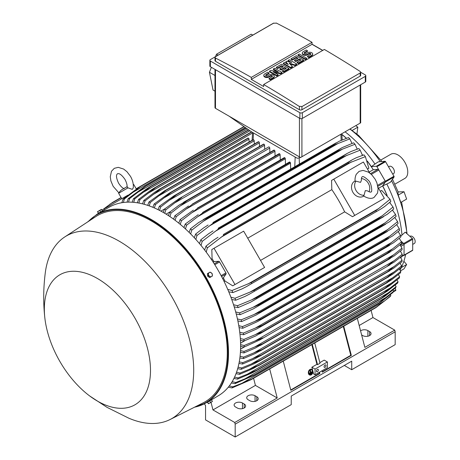 <?xml version="1.0" encoding="UTF-8"?>
<svg xmlns="http://www.w3.org/2000/svg" width="460" height="460" viewBox="0 0 460 460"><rect width="100%" height="100%" fill="white"/><g stroke="black" fill="none" stroke-linecap="round" stroke-linejoin="round"><path stroke-width="0.69" d="M360.548 182.373L361.376 180.418C361.301 178.284 361.583 177.089 362.221 176.818L362.221 176.818C362.877 176.007 364.855 177.117 368.161 180.159C371.536 182.568 372.64 192.671 370.95 191.935L370.95 191.935C370.823 192.429 369.639 192.073 367.413 190.865L365.303 190.607L364.055 195.241A8.728 7.13 -120 0 1 356.028 190.469A8.728 7.13 -120 0 1 355.908 181.136L360.548 182.373M361.399 178.572A8.728 7.13 -120 0 1 368.374 183.344A8.728 7.13 -120 0 1 369.023 191.774M363.843 196.04L363.423 196.282A8.728 7.13 -120 0 1 352.889 192.286A8.728 7.13 -120 0 1 354.695 181.165L355.114 180.924M364.055 195.241L363.555 195.833L364.728 196.621C368.627 198.668 371.749 198.915 374.095 197.38L377.516 193.073L378.12 188.956L376.935 182.988L375.193 179.291L371.72 174.742L368.402 172.109L363.032 170.401L359.076 171.373L356.258 174.305C354.407 178.463 355.218 181.32 355.149 181.274L355.908 181.136M333.77 179.13L354.723 215.418L352.504 216.7L344.655 211.847A98.814 57.051 -120 0 0 331.832 189.635L331.556 180.412L363.4 162.023L369.748 173.017M378.005 187.318L384.347 198.312L354.723 215.418M344.655 211.847L260.544 260.406M247.716 238.199L331.832 189.635M262.39 268.726L232.76 285.832L224.911 280.979A98.814 57.051 -120 0 0 223.37 277.863L226.027 273.999A1.046 0.604 -120 0 0 225.906 272.895L219.587 261.947A1.046 0.604 -120 0 0 218.695 261.297L214.015 261.659A98.814 57.051 -120 0 0 212.089 258.773L211.807 249.544L214.026 248.268L234.98 284.55L232.76 285.832M214.026 248.268L243.656 231.161L264.603 267.444L234.98 284.55M382.133 199.594L352.504 216.7M378.551 188.272L382.622 185.92L385.273 182.056A1.046 0.604 -120 0 0 385.158 180.952L377.637 185.299M369.196 172.069L373.267 169.717L377.942 169.355A1.046 0.604 -120 0 1 378.839 170.005L385.158 180.952M392.765 210.473A98.986 57.149 -120 0 0 392.61 209.967M390.258 203.136A98.986 57.149 -120 0 0 389.907 202.199M387.188 195.46A98.986 57.149 -120 0 0 382.709 185.88L385.411 181.976L394.053 176.985A0.696 0.402 -120 0 0 393.973 176.255L385.572 161.696A0.696 0.402 -120 0 0 384.974 161.264L378.287 161.811L374.986 164.036A97.416 56.246 -120 0 0 345.109 131.847M367.293 160.994A98.986 57.149 -120 0 1 371.341 166.658L376.332 166.25A0.696 0.402 60 0 1 376.93 166.687L385.336 181.24A0.696 0.402 60 0 1 385.411 181.976M362.813 155.273A98.986 57.149 -120 0 0 362.175 154.497M357.437 149.046A98.986 57.149 -120 0 0 357.075 148.655M332.839 145.642L208.156 217.626L203.441 221.191L338.031 143.485L332.839 145.642A114.701 66.223 -120 0 0 332.459 145.274L339.158 141.26L348.461 137.569A111.734 64.509 -120 0 1 349.807 138.885L351.992 143.399A98.986 57.149 -120 0 0 351.986 143.382M346.495 138.27A98.986 57.149 -120 0 0 341.837 134.372M403.621 255.449L403.696 255.472A0.696 0.402 60 0 0 403.914 255.449L412.557 250.464A0.696 0.402 -120 0 0 412.7 250.142L412.7 239.269A0.696 0.402 -120 0 0 412.338 238.51L405.22 232.156L401.982 235.071A97.416 56.246 -120 0 0 386.814 184.023L382.709 185.88M401.12 241.201L403.696 243.495A0.696 0.402 60 0 1 404.058 244.26L404.058 255.133A0.696 0.402 60 0 1 403.914 255.449M400.424 257.295L403.834 255.329A1.046 0.604 -120 0 0 404.047 254.846L404.047 244.524A1.046 0.604 -120 0 0 403.5 243.386L400.292 245.232M341.849 134.527A98.814 57.051 60 0 1 346.374 138.316M362.267 154.773A98.814 57.051 60 0 1 362.71 155.308M367.391 161.299A98.814 57.051 60 0 1 373.267 169.717M382.622 185.92A98.814 57.051 60 0 1 386.975 195.218M389.827 202.268A98.814 57.051 60 0 1 390.068 202.917M401.172 241.299L403.5 243.386M371.105 310.397L372.951 317.549L394.737 330.125L395.174 331.804L395.174 344.632L351.716 369.719L344.31 365.441M360.571 330.855A4.887 2.823 180 0 1 367.891 330.591L369.622 331.585A4.887 2.823 180 0 1 371.053 333.586A4.887 2.823 180 0 1 368.034 336.191A4.887 2.823 180 0 1 362.704 335.581L361.641 334.96M395.174 331.804L235.181 424.172L235.181 437L291.232 404.645L291.232 396.089L351.716 361.163L351.716 369.719M394.737 330.125L364.86 347.375L357.322 318.354M372.951 317.549L359.179 325.496M235.181 437L205.557 419.894L205.557 405.639L204.355 403.782M255.058 395.732L256.789 396.733A4.887 2.823 180 0 1 258.221 398.728A4.887 2.823 180 0 1 255.202 401.333A4.887 2.823 180 0 1 249.872 400.723L248.147 399.723A4.887 2.823 180 0 1 246.715 397.728A4.887 2.823 180 0 1 249.734 395.123A4.887 2.823 180 0 1 255.058 395.732L255.058 401.367M242.466 403L244.197 404.001A4.887 2.823 180 0 1 245.628 405.996A4.887 2.823 180 0 1 242.61 408.606A4.887 2.823 180 0 1 237.279 407.991L235.554 406.996A4.887 2.823 180 0 1 234.123 405.001A4.887 2.823 180 0 1 237.141 402.391A4.887 2.823 180 0 1 242.466 403L242.466 408.635M400.7 236.423L401.982 235.071M381.955 161.512L358.662 135.504L350.043 129.001M404.029 191.745L406.634 199.077L400.809 202.44L398.205 195.109L404.029 191.745L398.118 191.918L392.489 179.245M398.159 195.258L397.975 191.584M380.288 161.644A96.019 55.436 -120 0 0 349.928 129.064M405.984 232.84L406.761 232.357A96.019 55.436 -120 0 0 391.529 180.636M406.761 232.357L406.985 233.732M400.062 269.997A96.019 55.436 -120 0 0 405.622 254.466M409.917 236.348L410.113 236.233A4.192 2.421 60 0 1 413.344 237.354A4.192 2.421 60 0 1 415.173 241.569A4.192 2.421 60 0 1 414.305 243.489L412.7 244.409M394.858 184.184L404.869 178.399A13.967 8.061 -120 0 0 407.014 167.21A13.967 8.061 -120 0 0 397.888 154.905A13.967 8.061 -120 0 0 390.908 154.209L380.891 159.994M352.009 130.536L357.84 127.173L356.925 134.038M357.84 127.173L355.81 125.666M400.528 270.859L404.029 268.835L406.634 264.511L403.863 261.257M406.634 264.511L401.327 267.576M400.988 258.146A97.416 56.246 -120 0 0 401.229 256.829M393.352 291.893L395.721 290.53A0.696 0.402 -120 0 0 395.801 289.886L395.163 288.224M386.814 184.023L390.396 182.269L394.053 176.985M388.55 166.859L389.361 166.393A4.192 2.421 60 0 1 393.547 168.808A4.192 2.421 60 0 1 393.547 173.65L392.742 174.116M371.341 166.658L374.986 164.036M269.882 152.438L269.75 148.057A0.874 0.506 -120 0 0 269.129 146.987A0.874 0.506 -120 0 0 268.697 146.947L178.779 198.858L181.855 197.38L165.859 209.812L164.737 213.308M163.231 212.428L164.519 209.041L178.779 198.858M164.519 209.041A111.734 64.509 60 0 1 165.186 209.427A111.734 64.509 60 0 1 165.859 209.812M269.75 148.057L175.352 202.561M263.867 144.147A0.874 0.506 -120 0 0 263.511 144.147L173.96 195.845L263.867 144.147A114.701 66.223 -120 0 1 263.948 144.187L176.669 194.58L160.672 206.965L159.557 210.433M264.684 149.264L264.563 145.256A0.874 0.506 -120 0 0 263.948 144.187M158.056 209.668L159.333 206.293L173.96 195.845M159.333 206.293A111.734 64.509 60 0 1 160.672 206.965M264.563 145.256L169.838 199.95M258.606 141.703A0.874 0.506 -120 0 0 258.325 141.726L169.165 193.206L258.606 141.703A114.701 66.223 -120 0 1 258.761 141.772L171.482 192.159L155.486 204.516L154.382 207.954M259.486 146.47L259.377 142.841A0.874 0.506 -120 0 0 258.761 141.772M152.881 207.316L154.146 203.947L169.165 193.206M154.146 203.947A111.734 64.509 60 0 1 155.486 204.516M259.377 142.841L164.352 197.708M254.294 144.055L254.196 140.817A0.874 0.506 -120 0 0 253.575 139.748A114.701 66.223 -120 0 0 253.345 139.667A0.874 0.506 -120 0 0 253.138 139.702A0.874 0.506 -120 0 0 253.006 139.863M147.7 205.373L148.959 201.998L164.398 190.94L253.345 139.667M166.066 190.055A114.701 66.223 60 0 1 166.302 190.135L150.299 202.463L149.207 205.896M253.575 139.748L166.302 190.135M148.959 201.998A111.734 64.509 60 0 1 150.299 202.463M254.196 140.817L158.89 195.839M249.096 142.042L249.009 139.202A0.874 0.506 -120 0 0 248.394 138.132A114.701 66.223 -120 0 0 248.084 138.046A0.874 0.506 -120 0 0 247.957 138.086A0.874 0.506 -120 0 0 247.859 138.178M142.525 203.861L143.767 200.474L155.026 192.033L159.672 189.06L248.084 138.046M160.804 188.439A114.701 66.223 60 0 1 161.115 188.519L145.113 200.83L144.032 204.257M248.394 138.132L161.115 188.519M143.767 200.474A111.734 64.509 60 0 1 145.113 200.83M249.009 139.202L153.462 194.361M155.555 187.255L251.534 131.842L155.555 187.255A114.701 66.223 60 0 1 155.928 187.323L139.932 199.629L138.862 203.067M251.781 131.985L155.928 187.323M150.357 190.543L154.98 187.577M137.35 202.802L138.581 199.393A111.734 64.509 60 0 1 139.932 199.629M138.523 199.439L150.61 190.365M252.557 132.963L148.057 193.298M132.175 202.227L133.394 198.783L145.745 189.468L150.305 186.541L248.578 129.8M150.305 186.541A114.701 66.223 60 0 1 150.742 186.582L134.745 198.892L133.693 202.342M248.808 129.967L150.742 186.582M133.394 198.783A111.734 64.509 60 0 1 134.745 198.892M249.924 130.743L142.675 192.665M127 202.181L128.202 198.685L145.061 186.329L246.042 128.029M145.061 186.329A114.701 66.223 60 0 1 145.561 186.323L129.559 198.657L128.53 202.136M246.261 128.185L145.561 186.323M128.202 198.685A111.734 64.509 60 0 1 129.559 198.657M247.382 128.967L137.321 192.504M121.831 202.728L123.01 199.163L139.828 186.668L243.944 126.563M139.828 186.668A114.701 66.223 60 0 1 140.375 186.605L124.378 198.979L123.366 202.498M244.139 126.701L140.375 186.605M123.01 199.163A111.734 64.509 60 0 1 124.378 198.979M245.255 127.477L131.997 192.867M104.564 209.863L104.04 208.955L124.988 196.863L125.252 197.311M127.978 195.138L124.988 196.863M124.177 188.692C122.504 188.134 120.641 186.3 118.588 183.178C114.672 174.771 117.455 174.087 117.438 173.765C117.714 173.938 119.698 171.873 125.016 179.469C126.695 182.804 127.357 185.334 127 187.059L128.035 187.847L132.279 189.382L133.222 187.973M128.035 187.847L118.628 193.275L121.768 198.72M133.25 184.535L133.745 184.546L133.279 184.816M300.541 157.533L297.338 158.286L251.292 131.704L229.074 116.167L300.541 157.533L360.68 122.814M214.981 69.397L214.981 107.611A1.748 1.006 0 0 0 215.493 108.324L229.074 116.167M218.074 55.16L216.459 54.24L251.189 34.189L252.822 35.098M211.364 67.309L209.438 72.254L213.02 90.01L214.981 91.183M216.459 54.24L215.527 56.632M209.438 72.254L214.981 75.498M209.858 60.323L209.858 66.021A1.748 1.006 0 0 0 210.369 66.734L299.868 118.41A1.748 1.006 0 0 0 302.341 118.41L365.297 82.058A1.748 1.006 0 0 0 365.809 81.345L365.809 75.647A1.748 1.006 180 0 1 365.297 76.36L302.341 112.706A1.748 1.006 180 0 1 299.868 112.706L210.369 61.036A1.748 1.006 180 0 1 209.858 60.323A1.748 1.006 180 0 1 210.369 59.61L273.326 23.259A1.748 1.006 180 0 1 273.775 23.075M360.686 72.272L365.297 74.934A1.748 1.006 180 0 1 365.809 75.647M312.029 44.177L322.77 50.381M360.174 76.107A1.748 1.006 0 0 0 360.686 75.394L360.686 72.237L360.174 72.973L301.909 106.611L301.909 109.75L360.174 76.107L360.174 72.973M276.23 23A1047.495 604.773 60 0 1 312.029 42.326L251.292 77.389A1047.495 604.773 -120 0 0 215.493 58.063L214.981 57.414L214.981 60.57A1.748 1.006 0 0 0 215.493 61.283L299.437 109.75A1.748 1.006 0 0 0 301.909 109.75M299.437 109.75L299.437 106.53A1047.495 604.773 -120 0 0 263.637 84.519L324.375 49.45A1047.495 604.773 60 0 1 360.174 71.467L360.686 72.237M312.029 42.326L312.029 44.321L322.644 50.45M214.981 57.414L215.493 56.724L273.763 23.08M273.545 23.23L276.443 23.132M263.637 84.519L263.637 86.514L251.292 79.384L251.292 77.389M251.292 79.384L312.029 44.321M282.003 72.456L280.703 73.203L273.142 71.835L278.11 74.698L276.816 75.451L269.474 71.208L270.767 70.46L278.329 71.835L273.361 68.965L274.654 68.218L282.003 72.456L282.003 73.025L280.703 73.772L274.585 72.663M278.11 74.698L278.11 75.273L276.816 76.021L269.474 71.777L269.474 71.208M276.885 71.57L273.361 69.535L273.361 68.965M296.694 63.974L294.964 64.975L289.133 63.1L292.37 66.47L290.645 67.465L283.297 63.227L284.596 62.479L288.265 64.596L285.89 61.732L286.752 61.232L291.72 62.6L288.052 60.484L289.346 59.737L296.694 63.974L296.694 64.544L294.964 65.544L289.926 63.928M292.37 66.47L292.37 67.039L290.645 68.04L283.297 63.796L283.297 63.227M287.362 64.078L285.89 62.301L285.89 61.732M289.829 62.083L288.052 61.053L288.052 60.484M306.63 58.236L306.63 58.805L305.331 59.558L297.988 55.315L297.988 54.746L299.282 53.998L306.63 58.236L305.331 58.983L305.331 59.558M307.493 50.755L304.468 52.497A1.225 0.707 0 0 0 304.112 52.998A1.225 0.707 0 0 0 304.865 53.653A1.225 0.707 0 0 0 306.199 53.498L307.493 52.75A3.053 1.765 0 0 1 310.822 52.365A3.053 1.765 0 0 1 312.708 53.998A3.053 1.765 0 0 1 311.817 55.246L308.792 56.988L307.493 56.241L310.517 54.493A1.225 0.707 0 0 0 310.874 53.998A1.225 0.707 0 0 0 310.12 53.343A1.225 0.707 0 0 0 308.792 53.498L307.493 54.245A3.053 1.765 0 0 1 304.163 54.631A3.053 1.765 0 0 1 302.277 52.998A3.053 1.765 0 0 1 303.174 51.75L306.199 50.008L307.493 50.755L307.493 51.325L304.468 53.072A1.225 0.707 0 0 0 304.215 53.285M312.708 53.998L312.708 54.568A3.053 1.765 180 0 1 311.817 55.815L308.792 57.557L307.493 56.81L307.493 56.241M310.77 54.28A1.225 0.707 0 0 0 308.792 54.067L307.493 54.815A3.053 1.765 180 0 1 304.163 55.2A3.053 1.765 180 0 1 302.277 53.567L302.277 52.998M303.606 59.984L303.606 60.553L298.419 63.549L297.125 62.796L297.125 62.226L301.012 59.984L299.282 58.983L295.826 60.979L294.532 60.231L297.988 58.236L296.257 57.241L292.37 59.484L292.37 60.053L291.077 59.305L291.077 58.736L296.257 55.74L303.606 59.984L298.419 62.974L297.125 62.226M300.518 60.266L299.282 59.558L295.826 61.554L294.532 60.8L294.532 60.231M297.493 58.523L296.257 57.81L292.37 60.053M288.914 68.465L288.914 69.034L283.728 72.03L282.434 71.283L282.434 70.708L286.321 68.465L284.596 67.465L281.135 69.46L279.841 68.712L283.297 66.717L281.572 65.722L277.679 67.965L277.679 68.534L276.385 67.787L276.385 67.218L281.572 64.222L288.914 68.465L283.728 71.461L282.434 70.708M285.827 68.747L284.596 68.04L281.135 70.035L279.841 69.282L279.841 68.712M282.802 67.005L281.572 66.292L277.679 68.534M269.037 72.956L266.012 74.698A1.225 0.707 0 0 0 265.656 75.198A1.225 0.707 0 0 0 266.409 75.854A1.225 0.707 0 0 0 267.743 75.699L269.037 74.951A3.053 1.765 0 0 1 272.366 74.566A3.053 1.765 0 0 1 274.252 76.199A3.053 1.765 0 0 1 273.361 77.447L270.336 79.189L269.037 78.441L272.061 76.699A1.225 0.707 0 0 0 272.423 76.199A1.225 0.707 0 0 0 271.664 75.543A1.225 0.707 0 0 0 270.336 75.699L269.037 76.446A3.053 1.765 0 0 1 265.707 76.831A3.053 1.765 0 0 1 263.821 75.198A3.053 1.765 0 0 1 264.718 73.951L267.743 72.208L269.037 72.956L269.037 73.525L266.012 75.273A1.225 0.707 0 0 0 265.759 75.486M274.252 76.199L274.252 76.768A3.053 1.765 180 0 1 273.361 78.016L270.336 79.764L269.037 79.011L269.037 78.441M272.32 76.481A1.225 0.707 0 0 0 270.336 76.268L269.037 77.015A3.053 1.765 180 0 1 265.707 77.401A3.053 1.765 180 0 1 263.821 75.768L263.821 75.198M270.336 79.189L270.336 79.764M277.679 67.965L276.385 67.218M281.572 65.722L281.572 66.292M281.135 69.46L281.135 70.035M284.596 67.465L284.596 68.04M283.728 71.461L283.728 72.03M292.37 59.484L291.077 58.736M296.257 57.241L296.257 57.81M295.826 60.979L295.826 61.554M299.282 58.983L299.282 59.558M298.419 62.974L298.419 63.549M308.792 56.988L308.792 57.557M305.331 58.983L297.988 54.746M290.645 67.465L290.645 68.04M294.964 64.975L294.964 65.544M276.816 75.451L276.816 76.021M280.703 73.203L280.703 73.772M302.122 106.461L299.224 106.363M401.994 248.153L393.622 254.817L255.415 334.61L262.786 331.683L387.469 259.699A114.701 66.223 -120 0 1 387.475 259.791L394.312 255.846L402.08 249.751A111.734 64.509 -120 0 0 401.994 248.153L399.999 244.835M387.469 259.699L393.651 254.8M262.786 331.683A114.701 66.223 60 0 1 262.792 331.775L255.702 335.978L244.064 340.981L240.465 340.394M387.475 259.791L262.792 331.775M240.356 338.589L243.978 339.382A111.734 64.509 60 0 1 244.064 340.981M243.978 339.382L255.415 334.61M402.207 254.265L387.642 265.874L394.145 262.119L402.207 255.812A111.734 64.509 -120 0 0 402.207 255.041A111.734 64.509 -120 0 0 402.207 254.265L400.384 251.16M394.145 260.693L255.219 340.9L262.959 337.858L260.136 339.785L244.191 347.041L240.614 346.46M240.609 344.718L244.191 345.494A111.734 64.509 60 0 1 244.197 346.271A111.734 64.509 60 0 1 244.191 347.041M244.191 345.494L255.219 340.9M402.08 260.182L387.475 271.762A114.701 66.223 -120 0 1 387.469 271.854L393.622 268.22L401.994 261.677A111.734 64.509 -120 0 0 402.08 260.182L400.418 257.301M387.475 271.762L262.792 343.752A114.701 66.223 60 0 1 262.786 343.839L255.415 348.007L243.978 352.906L240.419 352.325M387.469 271.854L262.786 343.839M394.312 266.392L254.725 346.984L262.792 343.752M240.511 350.641L244.064 351.411A111.734 64.509 60 0 1 243.978 352.906M244.064 351.411L254.725 346.984M319.499 372.215L319.849 373.572L290.841 390.322L283.251 361.117M269.675 368.954L277.213 397.975L234.749 422.493L235.181 424.172M343.741 326.192L351.331 355.396L322.322 372.146L321.966 370.789M322.23 371.795L350.79 355.304L351.331 355.396M290.749 389.971L319.309 373.48L319.849 373.572M319.044 372.473L319.309 373.48M315.054 369.075L327.399 361.951L327.399 367.649L315.054 374.779L313.605 373.945L311.863 367.235L315.054 369.075L315.054 374.779M318.389 370.001A1.397 0.805 -60 0 1 317.779 371.41A1.397 0.805 -60 0 1 316.704 371.784A1.397 0.805 -60 0 1 316.411 371.145A1.397 0.805 -60 0 1 317.02 369.736A1.397 0.805 -60 0 1 318.096 369.363A1.397 0.805 -60 0 1 318.389 370.001M326.042 365.585A1.397 0.805 -60 0 1 325.433 366.988A1.397 0.805 -60 0 1 324.358 367.362A1.397 0.805 -60 0 1 324.064 366.723A1.397 0.805 -60 0 1 324.674 365.32A1.397 0.805 -60 0 1 325.755 364.947A1.397 0.805 -60 0 1 326.042 365.585M327.399 361.951L324.208 360.111L319.849 362.629M311.863 367.235L316.928 364.314L317.538 364.665L320.005 363.239L314.732 342.941M343.292 326.45L350.79 355.304M312.265 344.367L317.538 364.665M311.811 344.626L316.928 364.314M277.213 397.975L255.427 385.399L253.581 378.247M255.427 385.399L212.963 409.917L234.749 422.493M210.996 402.287L212.963 409.917M207.742 402.028L218.052 395.928A108.939 62.899 -120 0 0 234.749 308.631A108.939 62.899 -120 0 0 163.582 212.629A108.939 62.899 -120 0 0 109.112 207.236L101.683 211.531M89.688 395.968L107.007 407.341L128.863 418.215A105.449 60.881 -120 0 0 170.114 419.503L203.228 402.805A107.542 62.088 -120 0 0 221.961 317.262A107.542 62.088 -120 0 0 151.236 220.898A107.542 62.088 -120 0 0 95.743 216.637L64.728 236.963A105.449 60.881 -120 0 0 45.218 273.332C43.32 288.696 43.211 303.715 44.896 318.383A75.072 43.343 -120 0 0 89.688 395.968A75.072 43.343 -120 0 0 97.416 401.08A75.072 43.343 -120 0 0 150.495 370.432A75.072 43.343 -120 0 0 97.416 278.49A75.072 43.343 -120 0 0 44.896 318.383M170.114 419.503A105.449 60.881 -120 0 0 188.485 335.627A105.449 60.881 -120 0 0 119.14 241.143A105.449 60.881 -120 0 0 64.728 236.963M101.89 211.41L102.206 211.226M97.526 211.64L98.342 213.302L102.465 210.921L101.459 209.375L97.514 211.646L101.643 209.495M98.555 213.181L97.727 211.755M100.613 211.991L99.791 210.565M139.823 186.674L136.183 188.772M121.066 197.501L112.481 202.458L102.034 210.174M98.676 213.112L98.405 213.417M136.729 188.709L136.292 188.962M121.175 197.691L109.75 204.286M160.885 211.128L164.559 209.007M166.083 214.124L170.407 211.623M168.412 215.596L169.705 212.181L178.969 205.223L187.036 200.566A114.701 66.223 60 0 1 187.117 200.617L171.045 213.055L169.918 216.591M275.074 156.003L274.936 151.242A0.874 0.506 -120 0 0 274.396 150.224A114.701 66.223 -120 0 0 274.315 150.173A0.874 0.506 -120 0 0 273.878 150.132L183.615 202.245M274.315 150.173L187.036 200.566M274.396 150.224L187.117 200.617M169.705 212.181A111.734 64.509 60 0 1 171.045 213.055M274.936 151.242L180.895 205.539M367.465 169.067L368.868 168.256L365.378 156.63A111.734 64.509 -120 0 0 364.015 154.87L356.391 157.682L352.475 159.649L223.33 234.502A114.701 66.223 60 0 1 223.876 235.192L207.362 247.859L206.224 252.12M362.468 155.388L360.186 150.161A111.734 64.509 -120 0 0 358.829 148.568L351.066 151.495L347.064 153.508L218.149 228.235A114.701 66.223 60 0 1 218.644 228.81L202.176 241.391L201.031 245.473M360.186 150.161L343.327 156.826A114.701 66.223 -120 0 0 342.832 156.25L347.064 153.508M343.327 156.826L218.644 228.81M342.832 156.25L218.149 228.235M199.479 243.605L200.813 239.798L208.673 233.703L213.037 230.886M200.813 239.798A111.734 64.509 60 0 1 202.176 241.391M347.191 155.158L215.021 231.466M357.23 149.115L354.999 144.267A111.734 64.509 -120 0 0 353.648 142.819L342.228 147.585L212.963 222.502A114.701 66.223 60 0 1 213.4 222.968L196.983 235.497L195.839 239.43M354.999 144.267L342.648 149.057L209.196 226.101M342.654 149.052L338.083 150.983A114.701 66.223 -120 0 0 337.646 150.518L341.642 147.919M338.083 150.983L213.4 222.968M337.646 150.518L212.963 222.502M194.298 237.745L195.632 234.048L203.659 227.873L208.098 225.02M195.632 234.048A111.734 64.509 60 0 1 196.983 235.497M349.87 138.868L337.778 143.6M332.459 145.274L207.776 217.258A114.701 66.223 60 0 1 208.156 217.626M189.123 232.409L190.446 228.798L198.668 222.519L207.776 217.258M203.694 221.013L191.734 230.161M190.446 228.798A111.734 64.509 60 0 1 191.797 230.115L190.653 233.933M290.668 169.107L290.49 163.145A0.874 0.506 -120 0 0 290.18 162.351A114.701 66.223 -120 0 0 289.869 162.075A0.874 0.506 -120 0 0 289.432 162.035L202.595 212.468A114.701 66.223 60 0 1 202.9 212.738L186.605 225.204L185.466 228.93M289.869 162.075L202.595 212.468M290.18 162.351L202.9 212.738M183.942 227.55L185.259 224.008L198.254 214.676M185.259 224.008A111.734 64.509 60 0 1 186.605 225.204M290.49 163.145L197.737 216.695M285.47 164.323L285.303 158.78A0.874 0.506 -120 0 0 284.918 157.895A114.701 66.223 -120 0 0 284.688 157.711A0.874 0.506 -120 0 0 284.251 157.665L197.409 208.098A114.701 66.223 60 0 1 197.645 208.288L181.418 220.742L180.28 224.388M284.688 157.711L197.409 208.098M284.918 157.895L197.645 208.288M178.767 223.146L180.078 219.656L193.361 210.139M180.078 219.656A111.734 64.509 60 0 1 181.418 220.742M285.303 158.78L192.084 212.595M280.272 159.959L280.117 154.813A0.874 0.506 -120 0 0 279.657 153.858A114.701 66.223 -120 0 0 279.502 153.743A0.874 0.506 -120 0 0 279.065 153.703L192.222 204.136A114.701 66.223 60 0 1 192.383 204.251L176.232 216.695L175.099 220.282M279.502 153.743L192.222 204.136M279.657 153.858L192.383 204.251M173.587 219.161L174.892 215.717L188.479 205.999M174.892 215.717A111.734 64.509 60 0 1 176.232 216.695M280.117 154.813L186.472 208.88M365.378 156.63L348.559 163.208A114.701 66.223 -120 0 0 348.013 162.518L352.475 159.649M348.559 163.208L223.876 235.192M348.013 162.518L223.33 234.502M204.654 250.044L205.999 246.1L213.722 240.051L218 237.285M205.999 246.1A111.734 64.509 60 0 1 207.362 247.859M351.659 161.839L220.927 237.314M211.261 259.244L212.089 258.773M213.175 262.148L214.015 261.659M223.37 277.863L222.531 278.352M224.911 280.979L224.083 281.457M227.734 289.38L231.995 290.524L251.223 282.561L375.906 210.571L378.643 208.575L247.911 284.05M378.637 208.575L390.011 199.295L381.691 190.463L380.288 191.274M390.011 199.295A111.734 64.509 -120 0 1 390.85 201.359L384.612 206.557L380.949 208.966L246.474 286.603L241.943 288.926L232.84 292.589L228.752 291.778M376.234 211.393A114.701 66.223 -120 0 0 375.906 210.571M251.223 282.561A114.701 66.223 60 0 1 251.551 283.377M231.995 290.524A111.734 64.509 60 0 1 232.84 292.589M401.609 243.489A111.734 64.509 -120 0 0 401.436 241.839L399.263 238.314M394.111 249.395L386.975 253.517A114.701 66.223 -120 0 0 386.958 253.322L401.436 241.839M402.04 243.121L393.754 249.653M386.975 253.517L256.956 328.837L243.599 334.719L239.965 334.127M392.731 248.768L255.306 328.106L262.275 325.306L386.958 253.322M239.752 332.258L243.42 333.069A111.734 64.509 60 0 1 243.599 334.719M243.42 333.069L255.306 328.106M386.089 246.744L391.471 242.535L254.897 321.391L261.406 318.734L386.089 246.744A114.701 66.223 -120 0 1 386.135 247.043L393.541 242.765L400.792 237.032A111.734 64.509 -120 0 0 400.522 235.324L398.159 231.593M391.46 242.546L400.522 235.324M386.135 247.043L257.657 321.517L242.782 328.262L239.102 327.652M261.406 318.734A114.701 66.223 60 0 1 261.452 319.027M238.786 325.714L242.512 326.554A111.734 64.509 60 0 1 242.782 328.262M242.512 326.554L254.897 321.391M399.251 228.603L389.798 236.141L254.173 314.445L260.182 311.955L384.865 239.965A114.701 66.223 -120 0 1 384.945 240.367L392.598 235.951L399.619 230.362A111.734 64.509 -120 0 0 399.251 228.603L396.669 224.664M384.865 239.965L389.81 236.135M384.945 240.367L256.18 315.008L241.603 321.592L237.877 320.959M260.182 311.955A114.701 66.223 60 0 1 260.262 312.351M237.44 318.952L241.236 319.832A111.734 64.509 60 0 1 241.603 321.592M241.236 319.832L254.173 314.445M383.26 232.973L387.728 229.546L253.132 307.257L258.577 304.957L383.26 232.973A114.701 66.223 -120 0 1 383.387 233.484L391.264 228.936L398.061 223.48A111.734 64.509 -120 0 0 397.595 221.651L394.778 217.511M387.498 229.712L397.641 221.611M383.387 233.484L253.19 308.93L240.051 314.709L236.256 314.048M258.577 304.957A114.701 66.223 60 0 1 258.704 305.469M235.704 311.96L239.579 312.88A111.734 64.509 60 0 1 240.051 314.709M239.51 312.909L253.414 307.13M381.254 225.756L385.204 222.772L251.758 299.816L256.571 297.741L381.254 225.756A114.701 66.223 -120 0 1 381.438 226.372L389.511 221.708L396.106 216.367A111.734 64.509 -120 0 0 395.531 214.469L392.443 210.111M385.204 222.772L395.531 214.469M381.438 226.372L250.372 302.295L238.096 307.596L234.226 306.895M256.571 297.741A114.701 66.223 60 0 1 256.755 298.356M233.536 304.721L237.515 305.699A111.734 64.509 60 0 1 238.096 307.596M237.515 305.699L251.758 299.816M393.018 207.029L382.197 215.786L250.021 292.094L254.133 290.283L378.816 218.299A114.701 66.223 -120 0 1 379.069 219.017L387.308 214.256L393.72 209.001A111.734 64.509 -120 0 0 393.018 207.029L389.631 202.44M378.816 218.299L382.202 215.78M379.069 219.017L249.533 294.095L244.915 296.47L235.704 300.23L231.742 299.483M254.133 290.283A114.701 66.223 60 0 1 254.386 291.002M230.897 297.206L235.002 298.258A111.734 64.509 60 0 1 235.704 300.23M235.002 298.258L250.021 292.094M244.898 340.647L240.574 343.143M244.243 347.018L240.568 349.14M397.595 283.101A111.734 64.509 -120 0 0 398.061 281.813L397.02 279.945M387.734 290.841L383.26 293.71A114.701 66.223 -120 0 0 383.387 293.353L398.061 281.813M397.641 283.055L387.498 291.007M258.014 366.034L383.721 293.457L253.132 368.552M383.387 293.353L258.704 365.338A114.701 66.223 60 0 1 258.577 365.7M391.264 287.379L249.596 369.173L258.704 365.338M253.414 368.42L239.51 374.354M236.543 372.249L240.051 373.043A111.734 64.509 60 0 1 239.579 374.325L236.009 373.687M240.051 373.043L249.596 369.173M399.619 276.724L384.945 288.265A114.701 66.223 -120 0 1 384.865 288.57L389.798 285.464L399.251 278.064A111.734 64.509 -120 0 0 399.619 276.724L398.417 274.574M384.945 288.265L260.262 360.249A114.701 66.223 60 0 1 260.182 360.559L254.173 363.762L241.236 369.294L237.682 368.678M384.865 288.57L260.182 360.559M392.598 282.423L251.373 363.958L260.262 360.249M238.09 367.172L241.603 367.954A111.734 64.509 60 0 1 241.236 369.294M241.603 367.954L251.373 363.958M400.792 271.417L386.135 282.963A114.701 66.223 -120 0 1 386.089 283.21L391.46 279.893L400.522 272.809A111.734 64.509 -120 0 0 400.792 271.417L399.441 269.008M386.135 282.963L261.452 354.953A114.701 66.223 60 0 1 261.406 355.195L254.897 358.737L242.512 364.038L238.958 363.44M386.089 283.21L261.406 355.195M393.541 277.265L252.81 358.512L261.452 354.953M239.263 361.876L242.782 362.641A111.734 64.509 60 0 1 242.512 364.038M242.782 362.641L252.81 358.512M240.062 356.362L243.599 357.127L253.926 352.854L394.111 271.917L386.975 277.46A114.701 66.223 -120 0 1 386.958 277.633L392.731 274.143L401.436 267.346A111.734 64.509 -120 0 0 401.609 265.897L400.108 263.246M393.754 272.182L402.04 265.523M386.975 277.46L262.292 349.45A114.701 66.223 60 0 1 262.275 349.617L255.306 353.481L243.42 358.57L239.867 357.983M386.958 277.633L262.275 349.617M253.926 352.854L262.292 349.45M243.599 357.127A111.734 64.509 60 0 1 243.42 358.57M385.204 296.039L395.531 287.897A111.734 64.509 -120 0 0 396.106 286.672L395.232 285.108M385.21 296.033L381.254 298.615A114.701 66.223 -120 0 0 381.438 298.212L396.106 286.672M381.438 298.212L256.755 370.197A114.701 66.223 60 0 1 256.571 370.599L251.758 373.089L237.515 379.126L233.921 378.453M381.254 298.615L256.571 370.599M389.511 292.129L247.451 374.147L256.755 370.197M234.583 377.085L238.096 377.901A111.734 64.509 60 0 1 237.515 379.126M238.096 377.901L247.451 374.147M382.197 301.03L393.018 292.439A111.734 64.509 -120 0 0 393.72 291.278L393.024 290.053M382.202 301.024L378.816 303.261A114.701 66.223 -120 0 0 379.069 302.835L393.72 291.278M379.069 302.835L254.386 374.82A114.701 66.223 60 0 1 254.133 375.245L235.002 383.669L231.374 382.961M378.816 303.261L254.133 375.245M387.308 296.654L244.915 378.862L254.386 374.82M232.179 381.662L235.704 382.507A111.734 64.509 60 0 1 235.002 383.669M235.704 382.507L244.915 378.862M390.85 295.608L384.612 300.921L376.234 307.182A114.701 66.223 -120 0 1 375.906 307.625L390.011 296.7A111.734 64.509 -120 0 0 390.85 295.608L390.362 294.756M376.234 307.182L251.551 379.166A114.701 66.223 60 0 1 251.223 379.609L231.995 387.929L228.321 387.165M375.906 307.625L251.223 379.609M384.612 300.921L241.943 383.289L251.551 379.166M229.281 385.952L232.84 386.837A111.734 64.509 60 0 1 231.995 387.929M232.84 386.837L241.943 383.289M208.426 401.482L210.829 400.096M208.242 273.177L207.414 273.654L207.621 276.155L209.685 277.581L211.537 276.517A2.271 1.851 -120 0 1 209.582 276.333A2.271 1.851 -120 0 1 208.8 275.477A2.271 1.851 -120 0 1 208.443 274.367A2.271 1.851 -120 0 1 209.265 272.584L208.242 273.177L208.449 275.678L210.507 277.11M210.093 272.107L209.265 272.584A2.271 1.851 -120 0 1 211.226 272.763A2.271 1.851 -120 0 1 212.008 273.625A2.271 1.851 -120 0 1 212.359 274.729A2.271 1.851 -120 0 1 211.537 276.517L212.365 276.04L212.152 273.539L210.093 272.107M207.621 276.155L208.449 275.678M212.365 401.264L211.537 401.977L212.37 401.494L211.537 399.838L207.414 402.218L208.426 403.765L211.537 401.977L209.26 403.293M209.685 400.907L210.507 402.333M207.621 402.097L208.449 403.523M310.638 374.492L310.575 374.175L311.564 373.606L311.627 373.917L310.638 374.492L310.575 374.175M310.339 374.112L311.564 373.606M312.334 371.973L309.373 373.687L310.667 372.588L310.5 370.415L310.914 372.445L312.271 371.663L312.334 371.973M310.5 370.415L310.011 370.495L310.425 372.525L309.068 373.307L309.373 373.687M312.271 371.663L310.874 372.266M309.931 374.699A2.616 1.851 105 0 0 311.61 373.928A2.616 1.851 105 0 0 312.34 371.07A2.616 1.851 105 0 0 311.282 369.65M308.873 373.273A2.616 1.851 -75 0 1 309.448 370.616A2.616 1.851 -75 0 1 311.403 369.679A2.616 1.851 -75 0 1 312.576 371.139A2.616 1.851 -75 0 1 312.001 373.796A2.616 1.851 -75 0 1 310.046 374.733A2.616 1.851 -75 0 1 308.873 373.273M309.839 375.038A2.967 2.099 -75 0 1 309.718 375.009A2.967 2.099 -75 0 1 308.39 373.353A2.967 2.099 -75 0 1 309.039 370.34A2.967 2.099 -75 0 1 311.253 369.276A2.967 2.099 -75 0 1 311.374 369.311M312.823 370.996A2.967 2.099 105 0 0 311.495 369.34A2.967 2.099 105 0 0 309.281 370.403A2.967 2.099 105 0 0 308.625 373.416A2.967 2.099 105 0 0 309.959 375.072A2.967 2.099 105 0 0 312.173 374.009A2.967 2.099 105 0 0 312.823 370.996M310.005 374.089L309.942 373.773L311.92 372.634L311.983 372.945L310.005 374.089L309.942 373.773M309.707 373.71L311.92 372.634M385.273 182.056L377.855 186.34M378.839 170.005L371.312 174.352M377.942 169.355L370.518 173.638M367.891 336.225L367.891 330.591M369.622 335.581L369.622 331.585M256.789 400.723L256.789 396.733M244.197 407.991L244.197 404.001M404.047 254.846L401.833 256.128M404.047 244.524L400.999 246.29M403.696 243.495L412.338 238.51M404.058 244.26L412.7 239.269M404.058 255.133L412.7 250.142M393.645 291.128L395.801 289.886M376.332 166.25L384.974 161.264M376.93 166.687L385.572 161.696M385.336 181.24L393.973 176.255M215.493 108.324L215.493 69.696M269.037 76.446L269.037 77.015M270.336 75.699L270.336 76.268M273.361 77.447L273.361 78.016M266.012 74.698L266.012 75.273M307.493 54.245L307.493 54.815M308.792 53.498L308.792 54.067M311.817 55.246L311.817 55.815M304.468 52.497L304.468 53.072M215.493 61.283L215.493 58.063M210.369 66.734L210.369 61.036M299.868 118.41L299.868 112.706M302.341 118.41L302.341 112.706M365.297 82.058L365.297 76.36M360.174 123.148L360.174 85.02M301.909 156.791L301.909 118.594M299.437 156.791L299.437 118.157M253.454 132.951L253.155 139.696L164.398 190.94M295.182 157.038L294.751 166.75M299.167 157.855L299.437 164.042M340.912 134.268L341.182 140.369M194.557 407.18A108.939 62.899 -120 0 0 205.953 402.908A108.939 62.899 -120 0 0 222.651 315.617A108.939 62.899 -120 0 0 151.484 219.615A108.939 62.899 -120 0 0 97.014 214.222L99.486 212.796M195.46 406.72A108.589 62.692 -120 0 0 224.434 324.185A108.589 62.692 -120 0 0 151.236 220.047A108.589 62.692 -120 0 0 88.469 221.404M214.262 263.856L218.695 261.297M214.803 264.713L219.587 261.947M221.122 275.661L225.906 272.895M221.593 276.552L226.027 273.999M401.591 201.986L406.962 232.812M247.957 138.086L159.672 189.06M127.299 186.536L122.205 189.48C123.084 189.1 120.825 189.629 118.628 193.275M123.573 188.692L122.21 189.48M133.216 187.985C133.641 184.178 132.721 180.291 130.462 176.324L126.937 171.689L123.625 169.056L118.254 167.348L114.298 168.32L111.475 171.258L110.268 176.761L110.894 180.952L113.148 186.323L118.858 192.843M133.745 184.546L136.315 188.997M360.686 122.814L360.686 84.721M252.592 132.451L252.086 140.311M341.803 133.756L342.2 139.944M390.281 258.468L259.63 333.897M390.103 264.747L260.136 339.785M389.568 270.854L260.337 345.46M87.584 221.979L97.014 214.222M194.517 407.198L205.953 402.908L207.995 401.729M336.197 142.824L203.165 219.627M380.949 208.966L246.474 286.603M390.103 252.005L258.802 327.813M389.568 245.358L257.657 321.517M388.666 238.516L256.18 315.008M387.383 231.472L254.351 308.275M385.687 224.21L252.143 301.311M383.559 216.717L249.533 294.095M385.773 288.081L259.078 361.232M387.418 282.52L259.814 356.195M388.677 276.776L260.228 350.934"/></g></svg>
